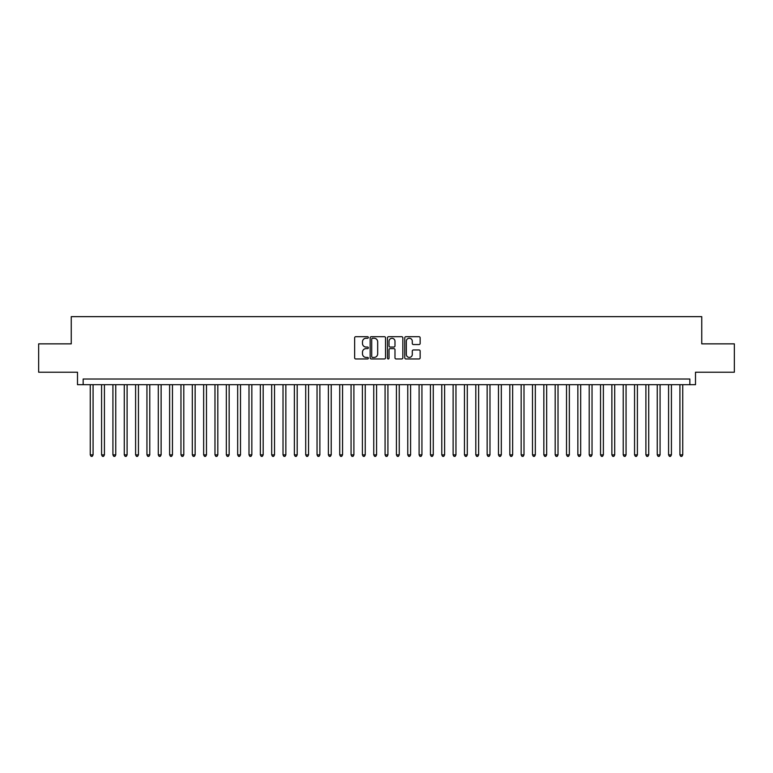 <?xml version="1.0" encoding="UTF-8"?>
<svg xmlns="http://www.w3.org/2000/svg" width="773" height="773" viewBox="0 0 773 773"><rect width="100%" height="100%" fill="white"/><g stroke="black" fill="none" stroke-linecap="round" stroke-linejoin="round"><path stroke-width="1.16" d="M368.354 337.482A0.783 0.783 0 0 0 367.581 336.699L355.754 336.699A1.111 1.111 0 0 0 354.643 337.811L354.643 357.851A1.111 1.111 0 0 0 355.754 358.962L367.581 358.962A0.783 0.783 0 0 0 368.354 358.179A0.783 0.783 0 0 0 367.581 357.406L366.044 357.406A3.565 3.565 0 0 1 362.489 353.841L362.489 352.169A3.565 3.565 0 0 1 366.044 348.613L367.581 348.613A0.783 0.783 0 0 0 368.354 347.831A0.783 0.783 0 0 0 367.581 347.048L366.044 347.048A3.565 3.565 0 0 1 362.489 343.492L362.489 341.821A3.565 3.565 0 0 1 366.044 338.255L367.581 338.255A0.783 0.783 0 0 0 368.354 337.482M419.034 344.545A1.111 1.111 0 0 0 420.145 343.434L420.145 337.811A1.111 1.111 0 0 0 419.034 336.699L405.893 336.699A1.111 1.111 0 0 0 404.781 337.811L404.781 357.851A1.111 1.111 0 0 0 405.893 358.962L419.034 358.962A1.111 1.111 0 0 0 420.145 357.851L420.145 351.058A1.111 1.111 0 0 0 419.034 349.947L413.41 349.947A1.111 1.111 0 0 0 412.299 351.058L412.299 354.43A2.976 2.976 0 0 1 409.323 357.406A2.976 2.976 0 0 1 406.337 354.43L406.337 341.241A2.976 2.976 0 0 1 409.323 338.255A2.976 2.976 0 0 1 412.299 341.241L412.299 343.434A1.111 1.111 0 0 0 413.41 344.545L419.034 344.545M689.845 384.683L695.507 384.683L695.507 372.209L734.35 372.209L734.35 343.859L701.749 343.859L701.749 316.65L71.251 316.65L71.251 343.859L38.65 343.859L38.65 372.209L77.493 372.209L77.493 384.683L689.845 384.683L689.845 379.012L83.155 379.012L83.155 384.683M385.524 337.811A1.111 1.111 0 0 0 384.413 336.699L371.282 336.699A1.111 1.111 0 0 0 370.161 337.811L370.161 357.851A1.111 1.111 0 0 0 371.282 358.962L384.413 358.962A1.111 1.111 0 0 0 385.524 357.851L385.524 337.811M388.587 336.699L401.718 336.699A1.111 1.111 0 0 1 402.839 337.811L402.839 357.851A1.111 1.111 0 0 1 401.718 358.962L396.105 358.962A1.111 1.111 0 0 1 394.984 357.851L394.984 349.725A1.111 1.111 0 0 0 393.872 348.613L390.143 348.613A1.111 1.111 0 0 0 389.032 349.725L389.032 358.179A0.783 0.783 0 0 1 388.249 358.962A0.783 0.783 0 0 1 387.476 358.179L387.476 337.811A1.111 1.111 0 0 1 388.587 336.699M372.499 338.255A0.783 0.783 0 0 0 371.726 339.038L371.726 356.624A0.783 0.783 0 0 0 372.499 357.406L374.113 357.406A3.565 3.565 0 0 0 377.678 353.841L377.678 341.821A3.565 3.565 0 0 0 374.113 338.255L372.499 338.255M394.984 341.289A2.976 2.976 0 0 0 392.008 338.313A2.976 2.976 0 0 0 389.032 341.289L389.032 345.937A1.111 1.111 0 0 0 390.143 347.048L393.872 347.048A1.111 1.111 0 0 0 394.984 345.937L394.984 341.289M90.248 384.683L90.248 454.882L93.079 454.882L93.079 384.683M93.079 454.882L92.229 456.35L91.098 456.35L90.248 454.882M101.582 384.683L101.582 454.882L104.423 454.882L104.423 384.683M104.423 454.882L103.572 456.35L102.432 456.35L101.582 454.882M112.926 384.683L112.926 454.882L115.757 454.882L115.757 384.683M115.757 454.882L114.906 456.35L113.776 456.35L112.926 454.882M124.269 384.683L124.269 454.882L127.101 454.882L127.101 384.683M127.101 454.882L126.25 456.35L125.12 456.35L124.269 454.882M135.604 384.683L135.604 454.882L138.444 454.882L138.444 384.683M138.444 454.882L137.594 456.35L136.454 456.35L135.604 454.882M146.947 384.683L146.947 454.882L149.778 454.882L149.778 384.683M149.778 454.882L148.928 456.35L147.798 456.35L146.947 454.882M158.281 384.683L158.281 454.882L161.122 454.882L161.122 384.683M161.122 454.882L160.272 456.35L159.132 456.35L158.281 454.882M169.625 384.683L169.625 454.882L172.456 454.882L172.456 384.683M172.456 454.882L171.606 456.35L170.475 456.35L169.625 454.882M180.969 384.683L180.969 454.882L183.8 454.882L183.8 384.683M183.8 454.882L182.95 456.35L181.819 456.35L180.969 454.882M192.303 384.683L192.303 454.882L195.144 454.882L195.144 384.683M195.144 454.882L194.294 456.35L193.153 456.35L192.303 454.882M203.647 384.683L203.647 454.882L206.478 454.882L206.478 384.683M206.478 454.882L205.628 456.35L204.497 456.35L203.647 454.882M214.981 384.683L214.981 454.882L217.822 454.882L217.822 384.683M217.822 454.882L216.971 456.35L215.831 456.35L214.981 454.882M226.325 384.683L226.325 454.882L229.156 454.882L229.156 384.683M229.156 454.882L228.306 456.35L227.175 456.35L226.325 454.882M237.669 384.683L237.669 454.882L240.5 454.882L240.5 384.683M240.5 454.882L239.649 456.35L238.519 456.35L237.669 454.882M249.003 384.683L249.003 454.882L251.843 454.882L251.843 384.683M251.843 454.882L250.993 456.35L249.853 456.35L249.003 454.882M260.346 384.683L260.346 454.882L263.178 454.882L263.178 384.683M263.178 454.882L262.327 456.35L261.197 456.35L260.346 454.882M271.681 384.683L271.681 454.882L274.521 454.882L274.521 384.683M274.521 454.882L273.671 456.35L272.531 456.35L271.681 454.882M283.024 384.683L283.024 454.882L285.855 454.882L285.855 384.683M285.855 454.882L285.005 456.35L283.875 456.35L283.024 454.882M294.368 384.683L294.368 454.882L297.199 454.882L297.199 384.683M297.199 454.882L296.349 456.35L295.218 456.35L294.368 454.882M305.702 384.683L305.702 454.882L308.543 454.882L308.543 384.683M308.543 454.882L307.693 456.35L306.552 456.35L305.702 454.882M317.046 384.683L317.046 454.882L319.877 454.882L319.877 384.683M319.877 454.882L319.027 456.35L317.896 456.35L317.046 454.882M328.38 384.683L328.38 454.882L331.221 454.882L331.221 384.683M331.221 454.882L330.371 456.35L329.23 456.35L328.38 454.882M339.724 384.683L339.724 454.882L342.555 454.882L342.555 384.683M342.555 454.882L341.705 456.35L340.574 456.35L339.724 454.882M351.068 384.683L351.068 454.882L353.899 454.882L353.899 384.683M353.899 454.882L353.048 456.35L351.918 456.35L351.068 454.882M362.402 384.683L362.402 454.882L365.243 454.882L365.243 384.683M365.243 454.882L364.383 456.35L363.252 456.35L362.402 454.882M373.746 384.683L373.746 454.882L376.577 454.882L376.577 384.683M376.577 454.882L375.726 456.35L374.596 456.35L373.746 454.882M385.08 384.683L385.08 454.882L387.92 454.882L387.92 384.683M387.92 454.882L387.07 456.35L385.93 456.35L385.08 454.882M396.423 384.683L396.423 454.882L399.255 454.882L399.255 384.683M399.255 454.882L398.404 456.35L397.274 456.35L396.423 454.882M407.758 384.683L407.758 454.882L410.598 454.882L410.598 384.683M410.598 454.882L409.748 456.35L408.617 456.35L407.758 454.882M419.101 384.683L419.101 454.882L421.932 454.882L421.932 384.683M421.932 454.882L421.082 456.35L419.952 456.35L419.101 454.882M430.445 384.683L430.445 454.882L433.276 454.882L433.276 384.683M433.276 454.882L432.426 456.35L431.295 456.35L430.445 454.882M441.779 384.683L441.779 454.882L444.62 454.882L444.62 384.683M444.62 454.882L443.77 456.35L442.629 456.35L441.779 454.882M453.123 384.683L453.123 454.882L455.954 454.882L455.954 384.683M455.954 454.882L455.104 456.35L453.973 456.35L453.123 454.882M464.457 384.683L464.457 454.882L467.298 454.882L467.298 384.683M467.298 454.882L466.448 456.35L465.307 456.35L464.457 454.882M475.801 384.683L475.801 454.882L478.632 454.882L478.632 384.683M478.632 454.882L477.782 456.35L476.651 456.35L475.801 454.882M487.145 384.683L487.145 454.882L489.976 454.882L489.976 384.683M489.976 454.882L489.125 456.35L487.995 456.35L487.145 454.882M498.479 384.683L498.479 454.882L501.319 454.882L501.319 384.683M501.319 454.882L500.469 456.35L499.329 456.35L498.479 454.882M509.822 384.683L509.822 454.882L512.654 454.882L512.654 384.683M512.654 454.882L511.803 456.35L510.673 456.35L509.822 454.882M521.157 384.683L521.157 454.882L523.997 454.882L523.997 384.683M523.997 454.882L523.147 456.35L522.007 456.35L521.157 454.882M532.5 384.683L532.5 454.882L535.331 454.882L535.331 384.683M535.331 454.882L534.481 456.35L533.351 456.35L532.5 454.882M543.844 384.683L543.844 454.882L546.675 454.882L546.675 384.683M546.675 454.882L545.825 456.35L544.694 456.35L543.844 454.882M555.178 384.683L555.178 454.882L558.019 454.882L558.019 384.683M558.019 454.882L557.169 456.35L556.029 456.35L555.178 454.882M566.522 384.683L566.522 454.882L569.353 454.882L569.353 384.683M569.353 454.882L568.503 456.35L567.372 456.35L566.522 454.882M577.856 384.683L577.856 454.882L580.697 454.882L580.697 384.683M580.697 454.882L579.847 456.35L578.706 456.35L577.856 454.882M589.2 384.683L589.2 454.882L592.031 454.882L592.031 384.683M592.031 454.882L591.181 456.35L590.05 456.35L589.2 454.882M600.544 384.683L600.544 454.882L603.375 454.882L603.375 384.683M603.375 454.882L602.525 456.35L601.394 456.35L600.544 454.882M611.878 384.683L611.878 454.882L614.719 454.882L614.719 384.683M614.719 454.882L613.868 456.35L612.728 456.35L611.878 454.882M623.222 384.683L623.222 454.882L626.053 454.882L626.053 384.683M626.053 454.882L625.202 456.35L624.072 456.35L623.222 454.882M634.556 384.683L634.556 454.882L637.396 454.882L637.396 384.683M637.396 454.882L636.546 456.35L635.406 456.35L634.556 454.882M645.899 384.683L645.899 454.882L648.731 454.882L648.731 384.683M648.731 454.882L647.88 456.35L646.75 456.35L645.899 454.882M657.243 384.683L657.243 454.882L660.074 454.882L660.074 384.683M660.074 454.882L659.224 456.35L658.094 456.35L657.243 454.882M668.577 384.683L668.577 454.882L671.418 454.882L671.418 384.683M671.418 454.882L670.568 456.35L669.428 456.35L668.577 454.882M679.921 384.683L679.921 454.882L682.752 454.882L682.752 384.683M682.752 454.882L681.902 456.35L680.771 456.35L679.921 454.882"/></g></svg>
